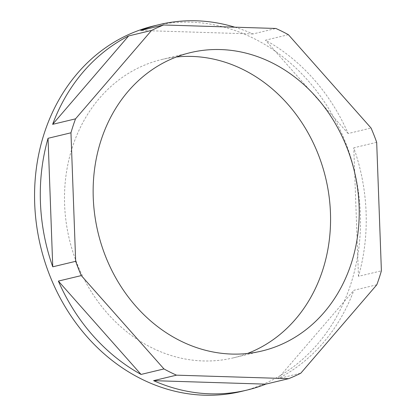 <?xml version="1.0" encoding="UTF-8"?>
<svg xmlns="http://www.w3.org/2000/svg" width="416" height="416" viewBox="0 0 416 416"><rect width="100%" height="100%" fill="white"/><g stroke="black" fill="none" stroke-linecap="round" stroke-linejoin="round"><path stroke-width="0.31" stroke-dasharray="2.08 1.56" d="M241.374 391.43A187.928 161.424 76.5 0 0 358.498 192.28A187.928 161.424 76.5 0 0 190.694 22.173A187.928 161.424 76.5 0 0 153.691 25.943M234.801 27.191A187.928 161.424 -103.5 0 1 252.938 33.966L275.855 28.465M288.392 34.694L265.476 40.196A187.928 161.424 -103.5 0 1 348.145 133.536L371.062 128.04M376.683 142.314L353.766 147.81A187.928 161.424 -103.5 0 1 358.478 276.328L381.394 270.832M376.808 284.783L353.891 290.28A187.928 161.424 -103.5 0 1 277.888 378.69L300.804 373.194M247.416 353.496A153.41 131.773 -103.5 0 1 233.319 357.864A153.41 131.773 -103.5 0 1 203.112 360.942A153.41 131.773 -103.5 0 1 66.128 222.076A153.41 131.773 -103.5 0 1 161.741 59.509A153.41 131.773 -103.5 0 1 176.29 57.008M277.888 378.69L353.891 290.28M358.478 276.328L353.766 147.81M348.145 133.536L265.476 40.196M252.938 33.966L140.738 30.472M161.741 59.509L190.388 52.64M233.319 357.864L261.966 350.99"/><path stroke-width="0.62" d="M159.416 24.57L153.691 25.943A187.928 161.424 76.5 0 0 36.566 225.092A187.928 161.424 76.5 0 0 204.37 395.2A187.928 161.424 76.5 0 0 241.374 391.43L247.099 390.057A187.928 161.424 -103.5 0 1 210.101 393.827A187.928 161.424 -103.5 0 1 153.582 380.661L176.493 375.164A187.928 161.424 -103.5 0 1 163.961 368.935L141.045 374.431A187.928 161.424 -103.5 0 1 58.375 281.086L81.292 275.59A187.928 161.424 -103.5 0 1 75.67 261.316L52.754 266.817A187.928 161.424 -103.5 0 1 48.043 138.299L70.959 132.798A187.928 161.424 -103.5 0 1 75.54 118.846L52.629 124.342A187.928 161.424 -103.5 0 1 128.632 35.937L151.549 30.441A187.928 161.424 -103.5 0 1 163.654 24.976L140.738 30.472A187.928 161.424 -103.5 0 1 159.416 24.57A187.928 161.424 -103.5 0 1 196.42 20.8A187.928 161.424 -103.5 0 1 234.801 27.191M163.654 24.976L275.855 28.465A187.928 161.424 -103.5 0 1 288.392 34.694L371.062 128.04A187.928 161.424 -103.5 0 1 376.683 142.314L381.394 270.832A187.928 161.424 -103.5 0 1 376.808 284.783L300.804 373.194A187.928 161.424 -103.5 0 1 288.699 378.654L265.782 384.15A187.928 161.424 -103.5 0 1 247.099 390.057M231.759 354.068A153.41 131.773 -103.5 0 1 94.775 215.207A153.41 131.773 -103.5 0 1 190.388 52.64A153.41 131.773 -103.5 0 1 220.594 49.561A153.41 131.773 -103.5 0 1 357.578 188.422A153.41 131.773 -103.5 0 1 261.966 350.99A153.41 131.773 -103.5 0 1 231.759 354.068M176.29 57.008A153.41 131.773 -103.5 0 1 191.948 56.43A153.41 131.773 -103.5 0 1 327.558 186.826A153.41 131.773 -103.5 0 1 247.416 353.496M265.782 384.15L153.582 380.661M288.699 378.654L176.493 375.164M151.549 30.441L75.54 118.846M70.959 132.798L75.67 261.316M81.292 275.59L163.961 368.935M128.632 35.937L52.629 124.342M48.043 138.299L52.754 266.817M58.375 281.086L141.045 374.431"/></g></svg>

